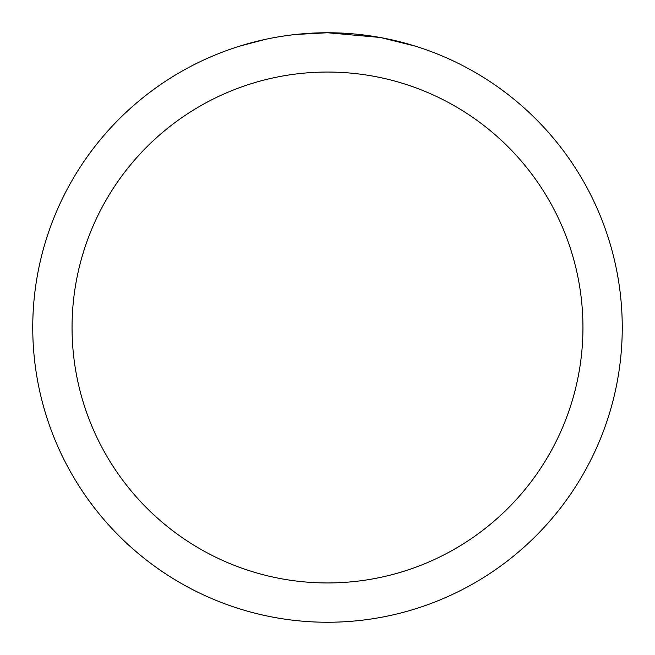 <?xml version="1.0" encoding="UTF-8"?>
<svg xmlns="http://www.w3.org/2000/svg" width="655" height="655" viewBox="0 0 655 655"><rect width="100%" height="100%" fill="white"/><g stroke="black" fill="none" stroke-linecap="round" stroke-linejoin="round"><path stroke-width="0.98" d="M333.379 32.807L337.481 32.922M363.795 34.993L365.04 35.149M379.859 37.441L327.5 32.75A294.75 294.75 0 0 1 622.25 327.5A294.75 294.75 0 0 1 327.5 622.25A294.75 294.75 0 0 1 32.75 327.5A294.75 294.75 0 0 1 327.5 32.75L295.642 34.478M381.251 37.695L415.065 46.063M327.5 72.05A255.45 255.45 0 0 1 582.95 327.5A255.45 255.45 0 0 1 327.5 582.95A255.45 255.45 0 0 1 72.05 327.5A255.45 255.45 0 0 1 327.5 72.05M294.259 34.633L290.664 35.059M239.943 46.063L265.627 39.316M282.436 36.213L290.664 35.067M305.893 33.544L307.523 33.43M283.435 36.066L288.855 35.296"/></g></svg>
